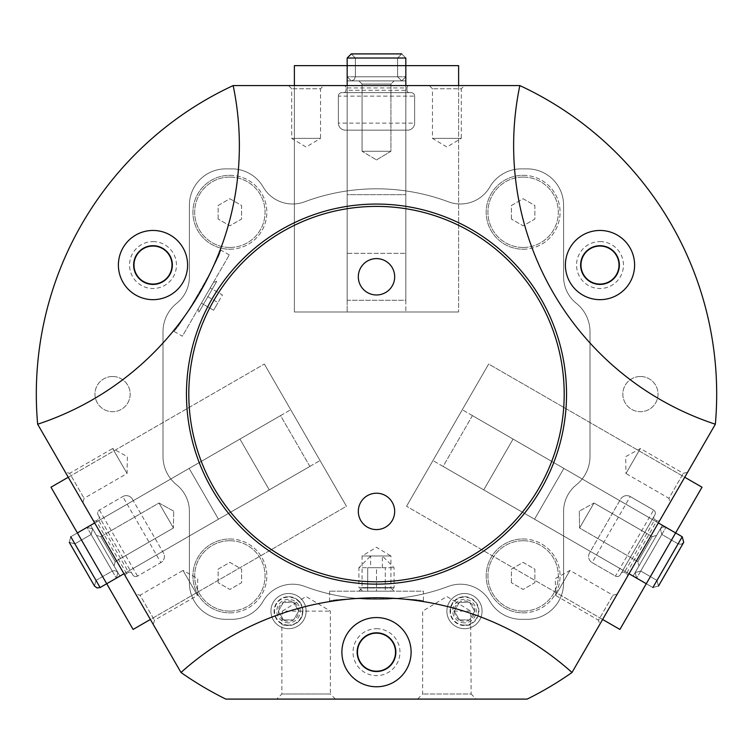 <?xml version="1.0" encoding="UTF-8"?>
<svg xmlns="http://www.w3.org/2000/svg" width="753" height="753" viewBox="0 0 753 753"><rect width="100%" height="100%" fill="white"/><g stroke="black" fill="none" stroke-linecap="round" stroke-linejoin="round"><path stroke-width="0.56" stroke-dasharray="3.77 2.82" d="M68.259 477.242L264.331 364.038L50.988 487.21L133.102 629.433L346.446 506.27L264.331 364.038L346.446 506.27L264.331 364.038L320.053 460.554L269.254 489.874L239.925 439.084L269.254 489.874L218.464 519.203L189.135 468.404L218.464 519.203L189.135 468.404L218.464 519.203L123.981 573.748L94.652 522.959L150.374 619.465L123.981 573.748L320.053 460.554L346.446 506.27L150.374 619.465M602.626 619.465L406.554 506.27L619.898 629.433L702.012 487.21L488.669 364.038L406.554 506.27L488.669 364.038L406.554 506.27L462.276 409.754L513.075 439.084L483.746 489.874L513.075 439.084L563.865 468.404L534.536 519.203L563.865 468.404L534.536 519.203L563.865 468.404L658.348 522.959L602.626 619.465L684.741 477.242L658.348 522.959L462.276 409.754L488.669 364.038L684.741 477.242M458.615 85.578L458.615 311.977L458.615 65.643L294.385 65.643L294.385 311.977L458.615 311.977L294.385 311.977L347.171 311.977L347.171 253.328L405.829 253.328L347.171 253.328L347.171 194.679L405.829 194.679L347.171 194.679L405.829 194.679L347.171 194.679L347.171 85.578L458.615 85.578L294.385 85.578L347.171 85.578L347.171 311.977L294.385 311.977L294.385 85.578M572.007 672.485A293.265 293.265 0 0 0 180.993 672.485A340.187 340.187 0 0 0 225.815 699.095L527.185 699.095A340.187 340.187 0 0 0 572.007 672.485L627.258 576.798A2.344 2.344 0 0 0 626.402 573.588L624.369 572.421A2.344 2.344 0 0 0 621.159 573.278L654.884 514.864A3.52 3.52 0 0 0 653.604 510.054L630.233 496.566A7.041 7.041 0 0 0 620.623 499.145L589.533 552.984A7.041 7.041 0 0 0 592.112 562.604L615.474 576.092A3.52 3.52 0 0 0 620.284 574.803L621.159 573.278A2.344 2.344 0 0 1 624.369 572.421L626.402 573.588L656.898 520.765A2.344 2.344 0 0 0 660.108 519.909L715.35 424.221A340.187 340.187 0 0 0 519.843 85.578L233.157 85.578A340.187 340.187 0 0 0 37.65 424.221A293.265 293.265 0 0 0 233.157 85.578M464.479 85.578L429.285 85.578L464.479 85.578L461.307 88.76L432.457 88.76L461.307 88.76L461.307 138.373L432.457 138.373L461.307 138.373L446.887 147.033L432.457 138.373L432.457 88.76L429.285 85.578M323.715 85.578L288.521 85.578L323.715 85.578L320.543 88.76L291.693 88.76L320.543 88.76L320.543 138.373L291.693 138.373L320.543 138.373L306.113 147.033L291.693 138.373L291.693 88.76L288.521 85.578M282.384 611.107L298.762 600.96C300.729 602.334 302.122 605.713 302.941 611.107L330.36 611.107L282.384 611.107L281.867 623.908A14.42 14.42 0 0 1 288.521 596.687A14.42 14.42 0 0 1 298.762 600.96L306.113 596.545L330.36 611.107L330.36 694.012L281.867 694.012L330.36 694.012L335.443 699.095L276.793 699.095L335.443 699.095M302.941 611.107C301.906 629.414 279.467 625.479 281.867 623.908L281.867 694.012L276.793 699.095M470.616 611.107L450.059 611.107C450.878 605.732 452.271 602.344 454.238 600.96L470.616 611.107L471.133 694.012L422.64 694.012L471.133 694.012L476.207 699.095L417.557 699.095L476.207 699.095M417.557 699.095L422.64 694.012L422.64 611.107L446.887 596.545L454.238 600.96A14.42 14.42 0 0 1 478.494 607.69A14.42 14.42 0 0 1 471.133 623.908C473.543 625.461 451.132 629.452 450.059 611.107M229.872 247.464A35.193 35.193 0 0 0 265.056 212.271A35.193 35.193 0 0 0 229.872 177.077A35.193 35.193 0 0 0 194.679 212.271A35.193 35.193 0 0 0 229.872 247.464M218.135 219.048L218.135 205.503L229.872 198.726L241.6 205.503L241.6 219.048L229.872 225.815L218.135 219.048L229.872 225.815L241.6 219.048L241.6 205.503L229.872 198.726L218.135 205.503L218.135 219.048M229.872 611.107A35.193 35.193 0 0 0 265.056 575.923A35.193 35.193 0 0 0 229.872 540.729A35.193 35.193 0 0 0 194.679 575.923A35.193 35.193 0 0 0 229.872 611.107M218.135 582.69L218.135 569.146L229.872 562.378L241.6 569.146L241.6 582.69L229.872 589.467L218.135 582.69L229.872 589.467L241.6 582.69L241.6 569.146L229.872 562.378L218.135 569.146L218.135 582.69M523.128 611.107A35.193 35.193 0 0 0 558.321 575.923A35.193 35.193 0 0 0 523.128 540.729A35.193 35.193 0 0 0 487.944 575.923A35.193 35.193 0 0 0 523.128 611.107M511.4 582.69L511.4 569.146L523.128 562.378L534.865 569.146L534.865 582.69L523.128 589.467L511.4 582.69L523.128 589.467L534.865 582.69L534.865 569.146L523.128 562.378L511.4 569.146L511.4 582.69M523.128 247.464A35.193 35.193 0 0 0 558.321 212.271A35.193 35.193 0 0 0 523.128 177.077A35.193 35.193 0 0 0 487.944 212.271A35.193 35.193 0 0 0 523.128 247.464M511.4 219.048L511.4 205.503L523.128 198.726L534.865 205.503L534.865 219.048L523.128 225.815L511.4 219.048L523.128 225.815L534.865 219.048L534.865 205.503L523.128 198.726L511.4 205.503L511.4 219.048M198.208 308.768L213.457 282.356L198.208 308.768L199.065 311.968L216.657 281.49L199.065 311.968L197.032 310.801L214.624 280.323L197.032 310.801M205.833 295.562L210.228 287.938L205.833 295.562L218.022 302.593L222.417 294.978L210.228 287.938L222.417 294.978L218.022 302.593L205.833 295.562M173.35 330.991C175.496 335.471 225.213 249.347 220.271 249.714C225.232 249.299 175.515 335.443 173.35 330.991L182.367 336.196L229.288 254.919L182.367 336.196M423.421 601.591C426.226 597.487 326.793 597.487 329.579 601.591C326.727 597.496 426.189 597.477 423.421 601.591L423.421 591.171L329.579 591.171L423.421 591.171M288.521 593.515A17.592 17.592 0 0 1 303.76 619.907A17.592 17.592 0 0 1 273.283 619.907A17.592 17.592 0 0 1 288.521 593.515M464.479 593.515A17.592 17.592 0 0 1 479.717 619.907A17.592 17.592 0 0 1 449.24 619.907A17.592 17.592 0 0 1 464.479 593.515M112.564 376.5A17.592 17.592 0 0 1 127.803 402.893A17.592 17.592 0 0 1 97.325 402.893A17.592 17.592 0 0 1 112.564 376.5A17.592 17.592 0 0 1 127.803 402.893A17.592 17.592 0 0 1 97.325 402.893A17.592 17.592 0 0 1 112.564 376.5M640.436 376.5A17.592 17.592 0 0 1 655.675 402.893A17.592 17.592 0 0 1 625.197 402.893A17.592 17.592 0 0 1 640.436 376.5A17.592 17.592 0 0 1 655.675 402.893A17.592 17.592 0 0 1 625.197 402.893A17.592 17.592 0 0 1 640.436 376.5M176.644 303.346A36.36 36.36 0 0 0 163.006 331.734L163.006 456.459A36.36 36.36 0 0 0 176.644 484.847A34.017 34.017 0 0 1 189.398 511.4L189.398 582.954A36.36 36.36 0 0 0 225.759 619.324L231.717 619.324A36.36 36.36 0 0 0 263.183 601.176A34.017 34.017 0 0 1 304.551 586.361A205.287 205.287 0 0 0 448.449 586.361A34.017 34.017 0 0 1 489.817 601.176A36.36 36.36 0 0 0 521.283 619.324L527.241 619.324A36.36 36.36 0 0 0 563.602 582.954L563.602 511.4A34.017 34.017 0 0 1 576.356 484.847A36.36 36.36 0 0 0 589.994 456.459L589.994 331.734A36.36 36.36 0 0 0 576.356 303.346A34.017 34.017 0 0 1 563.602 276.793L563.602 205.23A36.36 36.36 0 0 0 527.241 168.87L521.283 168.87A36.36 36.36 0 0 0 489.817 187.017A34.017 34.017 0 0 1 448.449 201.832A205.287 205.287 0 0 0 304.551 201.832A34.017 34.017 0 0 1 263.183 187.017A36.36 36.36 0 0 0 231.717 168.87L225.759 168.87A36.36 36.36 0 0 0 189.398 205.23L189.398 276.793A34.017 34.017 0 0 1 176.644 303.346A36.36 36.36 0 0 0 163.006 331.734L163.006 456.459A36.36 36.36 0 0 0 176.644 484.847A34.017 34.017 0 0 1 189.398 511.4L189.398 582.954A36.36 36.36 0 0 0 225.759 619.324L231.717 619.324A36.36 36.36 0 0 0 263.183 601.176A34.017 34.017 0 0 1 304.551 586.361A205.287 205.287 0 0 0 448.449 586.361A34.017 34.017 0 0 1 489.817 601.176A36.36 36.36 0 0 0 521.283 619.324L527.241 619.324A36.36 36.36 0 0 0 563.602 582.954L563.602 511.4A34.017 34.017 0 0 1 576.356 484.847A36.36 36.36 0 0 0 589.994 456.459L589.994 331.734A36.36 36.36 0 0 0 576.356 303.346A34.017 34.017 0 0 1 563.602 276.793L563.602 205.23A36.36 36.36 0 0 0 527.241 168.87L521.283 168.87A36.36 36.36 0 0 0 489.817 187.017A34.017 34.017 0 0 1 448.449 201.832A205.287 205.287 0 0 0 304.551 201.832A34.017 34.017 0 0 1 263.183 187.017A36.36 36.36 0 0 0 231.717 168.87L225.759 168.87A36.36 36.36 0 0 0 189.398 205.23L189.398 276.793A34.017 34.017 0 0 1 176.644 303.346M153 241.6A23.465 23.465 0 0 1 173.322 276.793A23.465 23.465 0 0 1 132.688 276.793A23.465 23.465 0 0 1 153 241.6M600 241.6A23.465 23.465 0 0 1 620.312 276.793A23.465 23.465 0 0 1 579.678 276.793A23.465 23.465 0 0 1 600 241.6M376.5 628.708A23.465 23.465 0 0 1 396.822 663.901A23.465 23.465 0 0 1 356.178 663.901A23.465 23.465 0 0 1 376.5 628.708M37.65 424.221L92.892 519.909A2.344 2.344 0 0 0 96.102 520.765L98.135 519.589A2.344 2.344 0 0 0 98.991 516.389L132.716 574.803A3.52 3.52 0 0 0 137.526 576.092L160.888 562.604A7.041 7.041 0 0 0 163.467 552.984L132.377 499.145A7.041 7.041 0 0 0 122.767 496.566L99.396 510.054A3.52 3.52 0 0 0 98.116 514.864L98.991 516.389A2.344 2.344 0 0 1 98.135 519.589L96.102 520.765L126.598 573.588A2.344 2.344 0 0 0 125.742 576.798L180.993 672.485M125.742 576.798A2.344 2.344 0 0 1 126.598 573.588L128.631 572.421A2.344 2.344 0 0 1 131.841 573.278A2.344 2.344 0 0 0 128.631 572.421L126.598 573.588A2.344 2.344 0 0 0 125.742 576.798L92.892 519.909A2.344 2.344 0 0 0 96.102 520.765A2.344 2.344 0 0 1 92.892 519.909M409.35 85.578A2.344 2.344 0 0 0 406.996 87.932A2.344 2.344 0 0 1 409.35 85.578A2.344 2.344 0 0 0 406.996 87.932L406.996 90.275A2.344 2.344 0 0 0 409.35 92.619A2.344 2.344 0 0 1 406.996 90.275L406.996 87.932L346.004 87.932A2.344 2.344 0 0 0 343.65 85.578A2.344 2.344 0 0 1 346.004 87.932L346.004 90.275A2.344 2.344 0 0 1 343.65 92.619L341.89 92.619A3.52 3.52 0 0 0 338.379 96.139L338.379 123.116A7.041 7.041 0 0 0 345.411 130.156L407.589 130.156A7.041 7.041 0 0 0 414.621 123.116L414.621 96.139A3.52 3.52 0 0 0 411.11 92.619L343.65 92.619A2.344 2.344 0 0 0 346.004 90.275L346.004 87.932A2.344 2.344 0 0 0 343.65 85.578M660.108 519.909A2.344 2.344 0 0 1 656.898 520.765L654.865 519.589A2.344 2.344 0 0 1 654.009 516.389A2.344 2.344 0 0 0 654.865 519.589L656.898 520.765A2.344 2.344 0 0 0 660.108 519.909L627.258 576.798A2.344 2.344 0 0 0 626.402 573.588A2.344 2.344 0 0 1 627.258 576.798M519.843 85.578A293.265 293.265 0 0 0 715.35 424.221M135.709 594.07L153.311 624.548L135.709 594.07L140.049 595.228L154.469 620.208L140.049 595.228L183.017 570.426L197.437 595.407L183.017 570.426L197.728 578.577L197.437 595.407L154.469 620.208L153.311 624.548M65.332 472.159L82.924 502.637L65.332 472.159L69.662 473.326L84.091 498.307L69.662 473.326L112.63 448.515L127.05 473.496L112.63 448.515L127.351 456.676L127.05 473.496L84.091 498.307L82.924 502.637M670.076 502.637L687.668 472.159L670.076 502.637L668.909 498.307L683.338 473.326L668.909 498.307L625.95 473.496L640.37 448.515L625.95 473.496L625.649 456.676L640.37 448.515L683.338 473.326L687.668 472.159M599.689 624.548L617.291 594.07L599.689 624.548L598.531 620.208L612.951 595.228L598.531 620.208L555.563 595.407L569.983 570.426L555.563 595.407L555.272 578.577L569.983 570.426L612.951 595.228L617.291 594.07M411.11 92.619A3.52 3.52 0 0 1 414.621 96.139L338.379 96.139L338.379 123.116A7.041 7.041 0 0 0 345.411 130.156L407.589 130.156A7.041 7.041 0 0 0 414.621 123.116L414.621 96.139A3.52 3.52 0 0 0 411.11 92.619L341.89 92.619A3.52 3.52 0 0 0 338.379 96.139A3.52 3.52 0 0 1 341.89 92.619M98.116 514.864L132.716 574.803A3.52 3.52 0 0 0 137.526 576.092L160.888 562.604A7.041 7.041 0 0 0 163.467 552.984L132.377 499.145A7.041 7.041 0 0 0 122.767 496.566L99.396 510.054A3.52 3.52 0 0 0 98.116 514.864A3.52 3.52 0 0 1 99.396 510.054L137.526 576.092A3.52 3.52 0 0 1 132.716 574.803M589.533 552.984A7.041 7.041 0 0 0 592.112 562.604A7.041 7.041 0 0 1 589.533 552.984L620.623 499.145A7.041 7.041 0 0 1 630.233 496.566A7.041 7.041 0 0 0 620.623 499.145M592.112 562.604L615.474 576.092A3.52 3.52 0 0 0 620.284 574.803L654.884 514.864A3.52 3.52 0 0 0 653.604 510.054L630.233 496.566L592.112 562.604M376.5 617.564A34.61 34.61 0 0 1 406.469 669.473A34.61 34.61 0 0 1 346.531 669.473A34.61 34.61 0 0 1 376.5 617.564M376.5 632.812A19.352 19.352 0 0 1 393.264 661.849A19.352 19.352 0 0 1 359.736 661.849A19.352 19.352 0 0 1 376.5 632.812M376.5 633.151A19.013 19.013 0 0 1 392.972 661.68A19.013 19.013 0 0 1 360.028 661.68A19.013 19.013 0 0 1 376.5 633.151M600 230.456A34.61 34.61 0 0 1 629.969 282.366A34.61 34.61 0 0 1 570.03 282.366A34.61 34.61 0 0 1 600 230.456M600 245.704A19.352 19.352 0 0 1 616.763 274.741A19.352 19.352 0 0 1 583.236 274.741A19.352 19.352 0 0 1 600 245.704M600 246.043A19.013 19.013 0 0 1 616.462 274.563A19.013 19.013 0 0 1 583.528 274.563A19.013 19.013 0 0 1 600 246.043M153 230.456A34.61 34.61 0 0 1 182.97 282.366A34.61 34.61 0 0 1 123.031 282.366A34.61 34.61 0 0 1 153 230.456M153 245.704A19.352 19.352 0 0 1 169.764 274.741A19.352 19.352 0 0 1 136.237 274.741A19.352 19.352 0 0 1 153 245.704M153 246.043A19.013 19.013 0 0 1 169.472 274.563A19.013 19.013 0 0 1 136.538 274.563A19.013 19.013 0 0 1 153 246.043M358.908 591.171L362.08 587.999L362.08 555.978L376.5 547.309L390.92 555.978L362.08 555.978L390.92 555.978L390.92 587.999L362.08 587.999L390.92 587.999L394.092 591.171L358.908 591.171L394.092 591.171M213.617 310.217L201.428 303.177L213.617 310.217L218.022 302.593L213.617 310.217M376.5 206.407A187.685 187.685 0 0 1 539.044 487.944A187.685 187.685 0 0 1 213.956 487.944A187.685 187.685 0 0 1 376.5 206.407M376.5 258.608A18.185 18.185 0 0 1 394.685 276.793A18.185 18.185 0 0 1 376.5 294.969A18.185 18.185 0 0 1 358.315 276.793A18.185 18.185 0 0 1 376.5 258.608M376.5 493.215A18.185 18.185 0 0 1 394.685 511.4A18.185 18.185 0 0 1 376.5 529.585A18.185 18.185 0 0 1 358.315 511.4A18.185 18.185 0 0 1 376.5 493.215M523.128 612.867A36.953 36.953 0 0 0 560.081 575.923A36.953 36.953 0 0 0 523.128 538.969A36.953 36.953 0 0 0 486.184 575.923A36.953 36.953 0 0 0 523.128 612.867M229.872 612.867A36.953 36.953 0 0 0 266.816 575.923A36.953 36.953 0 0 0 229.872 538.969A36.953 36.953 0 0 0 192.919 575.923A36.953 36.953 0 0 0 229.872 612.867M229.872 249.224A36.953 36.953 0 0 0 266.816 212.271A36.953 36.953 0 0 0 229.872 175.317A36.953 36.953 0 0 0 192.919 212.271A36.953 36.953 0 0 0 229.872 249.224M523.128 249.224A36.953 36.953 0 0 0 560.081 212.271A36.953 36.953 0 0 0 523.128 175.317A36.953 36.953 0 0 0 486.184 212.271A36.953 36.953 0 0 0 523.128 249.224M523.128 177.077A35.193 35.193 0 0 1 553.606 229.872A35.193 35.193 0 0 1 492.66 229.872A35.193 35.193 0 0 1 523.128 177.077M523.128 175.317A36.953 36.953 0 0 1 555.13 230.747A36.953 36.953 0 0 1 491.135 230.747A36.953 36.953 0 0 1 523.128 175.317M229.872 177.077A35.193 35.193 0 0 1 260.34 229.872A35.193 35.193 0 0 1 199.394 229.872A35.193 35.193 0 0 1 229.872 177.077M229.872 175.317A36.953 36.953 0 0 1 261.865 230.747A36.953 36.953 0 0 1 197.87 230.747A36.953 36.953 0 0 1 229.872 175.317M229.872 540.729A35.193 35.193 0 0 1 260.34 593.515A35.193 35.193 0 0 1 199.394 593.515A35.193 35.193 0 0 1 229.872 540.729M229.872 538.969A36.953 36.953 0 0 1 261.865 594.399A36.953 36.953 0 0 1 197.87 594.399A36.953 36.953 0 0 1 229.872 538.969M523.128 540.729A35.193 35.193 0 0 1 553.606 593.515A35.193 35.193 0 0 1 492.66 593.515A35.193 35.193 0 0 1 523.128 540.729M523.128 538.969A36.953 36.953 0 0 1 555.13 594.399A36.953 36.953 0 0 1 491.135 594.399A36.953 36.953 0 0 1 523.128 538.969M464.479 596.687A14.42 14.42 0 0 1 476.969 618.326A14.42 14.42 0 0 1 451.988 618.326A14.42 14.42 0 0 1 464.479 596.687M288.521 596.687A14.42 14.42 0 0 1 301.012 618.326A14.42 14.42 0 0 1 276.031 618.326A14.42 14.42 0 0 1 288.521 596.687M405.829 253.328L405.829 85.578L405.829 311.977L405.829 194.679L405.829 300.249L347.171 300.249L347.171 194.679L347.171 253.328M483.746 489.874L629.019 573.748L432.947 460.554L534.536 519.203L443.112 466.418L472.432 415.618L563.865 468.404L513.075 439.084M239.925 439.084L94.652 522.959L290.724 409.754L189.135 468.404L280.568 415.618L309.888 466.418L218.464 519.203L269.254 489.874M370.636 567.706L382.364 567.706L370.636 567.706L370.636 555.978L382.364 555.978L370.636 555.978L358.908 567.706L394.092 567.706L358.908 567.706L358.908 587.575L394.092 587.575L358.908 587.575L362.504 591.171L390.496 591.171L362.504 591.171M376.5 591.171L367.699 591.171L385.301 591.171L376.5 591.171L376.5 567.706L385.301 567.706L385.301 591.171L385.301 567.706L376.5 567.706L376.5 591.171M367.699 567.706L367.699 591.171L367.699 567.706L376.5 567.706L367.699 567.706M459.396 619.907A10.156 10.156 0 0 1 459.396 602.315A10.156 10.156 0 0 1 474.635 611.107A10.156 10.156 0 0 1 459.396 619.907L454.323 611.107L459.396 602.315L469.561 602.315L474.635 611.107L469.561 619.907L459.396 619.907L469.561 619.907L474.635 611.107L469.561 602.315L459.396 602.315L454.323 611.107L459.396 619.907M464.479 622.844A11.728 11.728 0 0 1 454.323 605.243A11.728 11.728 0 0 1 474.635 605.243A11.728 11.728 0 0 1 464.479 622.844M464.479 628.708A17.592 17.592 0 0 1 449.24 602.315A17.592 17.592 0 0 1 479.717 602.315A17.592 17.592 0 0 1 464.479 628.708A17.592 17.592 0 0 1 449.24 602.315A17.592 17.592 0 0 1 479.717 602.315A17.592 17.592 0 0 1 464.479 628.708M464.479 625.112A13.996 13.996 0 0 1 452.355 604.113A13.996 13.996 0 0 1 476.602 604.113A13.996 13.996 0 0 1 464.479 625.112M283.439 619.907A10.156 10.156 0 0 1 283.439 602.315A10.156 10.156 0 0 1 298.677 611.107A10.156 10.156 0 0 1 283.439 619.907L278.365 611.107L283.439 602.315L293.604 602.315L298.677 611.107L293.604 619.907L283.439 619.907L293.604 619.907L298.677 611.107L293.604 602.315L283.439 602.315L278.365 611.107L283.439 619.907M288.521 622.844A11.728 11.728 0 0 1 278.365 605.243A11.728 11.728 0 0 1 298.677 605.243A11.728 11.728 0 0 1 288.521 622.844M288.521 628.708A17.592 17.592 0 0 1 273.283 602.315A17.592 17.592 0 0 1 303.76 602.315A17.592 17.592 0 0 1 288.521 628.708A17.592 17.592 0 0 1 273.283 602.315A17.592 17.592 0 0 1 303.76 602.315A17.592 17.592 0 0 1 288.521 628.708M288.521 625.112A13.996 13.996 0 0 1 276.398 604.113A13.996 13.996 0 0 1 300.645 604.113A13.996 13.996 0 0 1 288.521 625.112M347.171 65.643L405.829 65.643L347.171 65.643L405.829 65.643L347.171 65.643L347.171 300.249L405.829 300.249L405.82 58.019L401.726 53.905L397.612 58.019L401.716 53.905L405.82 58.019L401.726 53.905L397.612 58.019L401.716 53.905L405.82 58.019L347.171 58.019L405.82 58.019L347.171 58.019L347.171 76.787L405.82 76.787L401.726 80.891L397.612 76.787L401.716 80.891L405.82 76.787L405.82 58.019L405.82 76.787L401.726 80.891L397.612 76.787L397.612 58.019L355.388 58.019L397.612 58.019L355.388 58.019L397.612 58.019L397.612 76.787L401.716 80.891L405.82 76.787L347.171 76.787L405.82 76.787L347.171 76.787L347.171 65.643L347.171 80.891L405.829 80.891L347.171 80.891L405.829 80.891L347.171 80.891L347.171 65.643M362.08 151.278L390.92 151.278L362.08 151.278L362.08 84.063L390.92 84.063L362.08 84.063L358.908 80.891L394.092 80.891L358.908 80.891L394.092 80.891L358.908 80.891L362.08 84.063L390.92 84.063L362.08 84.063L362.08 151.278L390.92 151.278L362.08 151.278L376.5 159.937L362.08 151.278M397.612 76.787L397.612 58.019L397.612 76.787L355.388 76.787L397.612 76.787M652.889 587.528L682.218 536.738L652.889 587.528L682.218 536.738L665.963 527.354L662.913 526.931L660.353 528.86L661.859 534.47L678.114 543.854L656.993 580.422L678.114 543.854L656.993 580.422L658.499 586.032L652.889 587.528L636.643 578.144L652.889 587.528L658.499 586.032L656.993 580.422L640.747 571.038L656.993 580.422L658.499 586.032L652.889 587.528L658.499 586.032L656.993 580.422L640.747 571.038L656.993 580.422L678.114 543.854L661.859 534.47L640.747 571.038L661.859 534.47L640.747 571.038L661.859 534.47L660.353 528.86L635.137 572.544L640.747 571.038L635.137 572.544L649.406 547.817L660.353 528.86L662.913 526.931L665.963 527.354L636.643 578.144L665.963 527.354L636.643 578.144L635.137 572.544L640.747 571.038L635.137 572.544L636.643 578.144L635.137 572.544L636.643 578.144L665.963 527.354L675.61 532.926L646.29 583.726L675.61 532.926L646.29 583.726L675.61 532.926L472.432 415.618L443.112 466.418L646.29 583.726L633.085 576.092L662.405 525.302L633.085 576.092L662.405 525.302L675.61 532.926L662.405 525.302L633.085 576.092L646.29 583.726M594.004 503.013L579.575 527.994L594.004 503.013L652.211 536.625L637.782 561.606L652.211 536.625L656.541 535.458L638.949 565.936L656.541 535.458L638.949 565.936L656.541 535.458L652.211 536.625L637.782 561.606L652.211 536.625L594.004 503.013L579.575 527.994L594.004 503.013L579.283 511.174L594.004 503.013M70.782 536.738L100.111 587.538L70.782 536.738L100.111 587.538L116.367 578.153L117.863 572.544L115.313 570.614L112.253 571.038L96.008 580.422L74.886 543.854L96.008 580.422L74.886 543.854L69.276 542.348L70.782 536.738L87.037 527.354L70.782 536.738L69.276 542.348L74.886 543.854L91.141 534.47L74.886 543.854L69.276 542.348L70.782 536.738L69.276 542.348L74.886 543.854L91.141 534.47L74.886 543.854L96.008 580.422L112.253 571.038L91.141 534.47L112.253 571.038L91.141 534.47L112.253 571.038L115.313 570.614L117.863 572.544L92.647 528.86L91.141 534.47L92.647 528.86L117.863 572.544L116.367 578.153L87.037 527.354L116.367 578.153L87.037 527.354L92.647 528.86L91.141 534.47L92.647 528.86L87.037 527.354L92.647 528.86L87.037 527.354L116.367 578.153L106.71 583.726L77.39 532.926L106.71 583.726L77.39 532.926L106.71 583.726L309.888 466.418L280.568 415.618L77.39 532.926L90.595 525.302L119.915 576.092L90.595 525.302L119.915 576.092L106.71 583.726L119.915 576.092L90.595 525.302L77.39 532.926M173.425 527.994L158.996 503.013L173.425 527.994L115.218 561.606L100.789 536.625L115.218 561.606L114.051 565.936L96.459 535.458L114.051 565.936L96.459 535.458L114.051 565.936L115.218 561.606L100.789 536.625L115.218 561.606L173.425 527.994L158.996 503.013L173.425 527.994L173.717 511.174L173.425 527.994M407.589 130.156A7.041 7.041 0 0 0 414.621 123.116L338.379 123.116A7.041 7.041 0 0 0 345.411 130.156M343.65 92.619A2.344 2.344 0 0 0 346.004 90.275L406.996 90.275A2.344 2.344 0 0 0 409.35 92.619M131.841 573.278A2.344 2.344 0 0 0 128.631 572.421L98.135 519.589A2.344 2.344 0 0 0 98.991 516.389M132.377 499.145A7.041 7.041 0 0 0 122.767 496.566L160.888 562.604A7.041 7.041 0 0 0 163.467 552.984M654.884 514.864A3.52 3.52 0 0 0 653.604 510.054L615.474 576.092A3.52 3.52 0 0 0 620.284 574.803M654.009 516.389A2.344 2.344 0 0 0 654.865 519.589L624.369 572.421A2.344 2.344 0 0 0 621.159 573.278M347.171 300.249L347.171 85.578M405.829 300.249L405.829 85.578M443.112 466.418L629.019 573.748M472.432 415.618L658.348 522.959M280.568 415.618L94.652 522.959M309.888 466.418L123.981 573.748M329.579 591.171L329.579 601.591M213.457 282.356L216.657 281.49L214.624 280.323M229.288 254.919L220.271 249.714M382.364 567.706L382.364 555.978L394.092 567.706L394.092 587.575L390.496 591.171M376.5 159.937L390.92 151.278L390.92 84.063L394.092 80.891L390.92 84.063L390.92 151.278L376.5 159.937M405.829 80.891L405.829 65.643L405.829 80.891M347.171 76.787L351.284 80.891L401.716 80.891L351.284 80.891L354.23 79.639L355.388 76.787L355.388 58.019L351.284 53.905L401.716 53.905L351.284 53.905L355.388 58.019L355.388 76.787L354.23 79.639L351.284 80.891L347.171 76.787M401.716 80.891L351.284 80.891L401.716 80.891M579.283 511.174L579.575 527.994L637.782 561.606L638.949 565.936L637.782 561.606L579.575 527.994L579.283 511.174M678.114 543.854L681.164 544.278L683.724 542.348L658.499 586.032L683.724 542.348L681.164 544.278L678.114 543.854M635.137 572.544L660.353 528.86L635.137 572.544M173.717 511.174L158.996 503.013L100.789 536.625L96.459 535.458L100.789 536.625L158.996 503.013L173.717 511.174M69.276 542.348L94.502 586.032L96.008 580.422L94.502 586.032L69.276 542.348L94.502 586.032L97.052 587.961L100.111 587.538M92.647 528.86L117.863 572.544L92.647 528.86"/><path stroke-width="1.13" d="M37.65 424.221L180.993 672.485A340.187 340.187 0 0 0 225.815 699.095L527.185 699.095A340.187 340.187 0 0 0 572.007 672.485L715.35 424.221A340.187 340.187 0 0 0 519.843 85.578L233.157 85.578A340.187 340.187 0 0 0 37.65 424.221A293.265 293.265 0 0 0 233.157 85.578M572.007 672.485A293.265 293.265 0 0 0 180.993 672.485M519.843 85.578A293.265 293.265 0 0 0 715.35 424.221M376.5 204.063A190.038 190.038 0 0 1 541.078 489.111A190.038 190.038 0 0 1 211.922 489.111A190.038 190.038 0 0 1 376.5 204.063M153 230.456A34.61 34.61 0 0 1 182.97 282.366A34.61 34.61 0 0 1 123.031 282.366A34.61 34.61 0 0 1 153 230.456M600 230.456A34.61 34.61 0 0 1 629.969 282.366A34.61 34.61 0 0 1 570.03 282.366A34.61 34.61 0 0 1 600 230.456M376.5 617.564A34.61 34.61 0 0 1 406.469 669.473A34.61 34.61 0 0 1 346.531 669.473A34.61 34.61 0 0 1 376.5 617.564M376.5 632.812A19.352 19.352 0 0 1 393.264 661.849A19.352 19.352 0 0 1 359.736 661.849A19.352 19.352 0 0 1 376.5 632.812M376.5 633.151A19.013 19.013 0 0 1 392.972 661.68A19.013 19.013 0 0 1 360.028 661.68A19.013 19.013 0 0 1 376.5 633.151M600 245.704A19.352 19.352 0 0 1 616.763 274.741A19.352 19.352 0 0 1 583.236 274.741A19.352 19.352 0 0 1 600 245.704M600 246.043A19.013 19.013 0 0 1 616.462 274.563A19.013 19.013 0 0 1 583.528 274.563A19.013 19.013 0 0 1 600 246.043M153 245.704A19.352 19.352 0 0 1 169.764 274.741A19.352 19.352 0 0 1 136.237 274.741A19.352 19.352 0 0 1 153 245.704M153 246.043A19.013 19.013 0 0 1 169.472 274.563A19.013 19.013 0 0 1 136.538 274.563A19.013 19.013 0 0 1 153 246.043M376.5 206.407A187.685 187.685 0 0 1 539.044 487.944A187.685 187.685 0 0 1 213.956 487.944A187.685 187.685 0 0 1 376.5 206.407M376.5 493.215A18.185 18.185 0 0 1 392.247 520.492A18.185 18.185 0 0 1 360.753 520.492A18.185 18.185 0 0 1 376.5 493.215M376.5 258.608A18.185 18.185 0 0 1 392.247 285.886A18.185 18.185 0 0 1 360.753 285.886A18.185 18.185 0 0 1 376.5 258.608M294.385 85.578L294.385 65.643L458.615 65.643L458.615 85.578M405.829 85.578L405.82 58.019L347.171 58.019L351.284 53.905L401.716 53.905L351.284 53.905L347.171 58.019L347.171 85.578M684.741 477.242L702.012 487.21L646.29 583.726L619.898 629.433L602.626 619.465M646.29 583.716L629.019 573.748M150.374 619.465L133.102 629.433L106.71 583.726L50.988 487.21L68.259 477.242M77.39 532.926L94.652 522.959M652.889 587.528L682.218 536.738L658.348 522.959M70.782 536.738L100.111 587.538L123.981 573.748M682.218 536.738L683.724 542.348L658.499 586.032L683.724 542.348L682.218 536.738M100.111 587.538L97.052 587.961L94.502 586.032L69.276 542.348"/></g></svg>
